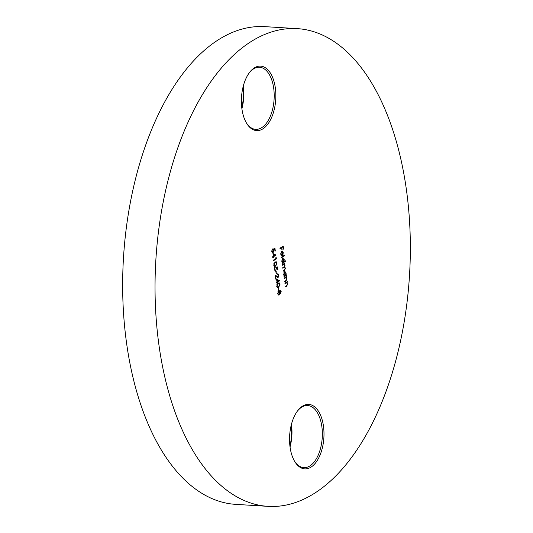 <?xml version="1.0" encoding="UTF-8"?>
<svg xmlns="http://www.w3.org/2000/svg" width="533" height="533" viewBox="0 0 533 533"><rect width="100%" height="100%" fill="white"/><g stroke="black" fill="none" stroke-linecap="round" stroke-linejoin="round"><path stroke-width="0.8" d="M243.295 86.06A31.107 16.51 -86.5 0 1 243.308 86.146A31.107 16.51 -86.5 0 1 241.895 108.685M241.942 109.038A32.306 17.149 -86.5 0 1 249.457 72.561A32.306 17.149 -86.5 0 1 275.301 87.685A32.306 17.149 -86.5 0 1 267.126 125.002A32.306 17.149 -86.5 0 1 246.353 122.837A32.306 17.149 -86.5 0 1 241.942 109.038M246.073 122.343A31.107 16.51 93.5 0 0 255.693 129.346A31.107 16.51 93.5 0 0 273.669 88.018A31.107 16.51 93.5 0 0 259.524 67.245A31.107 16.51 93.5 0 0 249.118 73.021M291.438 424.335A31.107 16.51 -86.5 0 1 291.451 424.421A31.107 16.51 -86.5 0 1 290.039 446.96M290.092 447.314A32.306 17.149 -86.5 0 1 297.601 410.836A32.306 17.149 -86.5 0 1 323.444 425.967A32.306 17.149 -86.5 0 1 315.269 463.277A32.306 17.149 -86.5 0 1 294.496 461.112A32.306 17.149 -86.5 0 1 290.092 447.314M294.216 460.619A31.107 16.51 93.5 0 0 303.837 467.628A31.107 16.51 93.5 0 0 321.812 426.3A31.107 16.51 93.5 0 0 307.668 405.526A31.107 16.51 93.5 0 0 297.261 411.296M267.952 506.35L235.559 504.351A239.304 127.021 -86.5 0 1 126.774 344.571A239.304 127.021 -86.5 0 1 265.048 26.65L297.441 28.649A239.304 127.021 -86.5 0 1 406.226 188.429A239.304 127.021 -86.5 0 1 267.952 506.35A239.304 127.021 -86.5 0 1 159.16 346.57A239.304 127.021 -86.5 0 1 297.441 28.649M278.226 288.14L278.559 287.92L278.552 290.432L278.226 288.14M276.587 279.172L279.645 280.764L277.4 282.323L277.16 283.23L277.067 282.537L276.307 283.023L276.234 282.483L276.987 282.004L276.587 279.172M275.874 271.617L276.207 271.397L276.201 273.909L275.874 271.617M273.676 265.181L275.115 262.089L276.154 261.696L277.113 262.982L275.688 266.14L274.682 266.5L273.676 265.181M272.929 253.468L275.987 255.06L273.742 256.62L273.502 257.526L273.402 256.833L272.649 257.319L272.576 256.779L273.329 256.3L272.929 253.468M284.922 283.143L287.307 281.617L286.954 282.423L287.66 283.783L286.687 286.188L285.468 286.967L285.388 286.434L287.047 285.302L287.354 283.876L286.514 282.796L284.995 283.676L284.922 283.143M286.294 282.783L284.962 283.416M284.575 271.51L286.128 273.016L285.901 275.088L286.341 274.808L286.414 275.341L284.029 276.874L284.362 276.074L283.656 274.582L284.575 271.51L285.035 271.377M282.67 258.125L284.229 259.631L283.976 261.716L285.402 260.804L285.475 261.337L282.124 263.482L282.457 262.682L281.75 261.197L282.67 258.125L283.13 257.985M281.024 253.821L281.684 255.667L280.738 254.074L281.657 251.096L282.523 251.09L283.21 252.509L282.99 254.561L282.23 255.567L281.677 251.669L280.704 253.801M281.657 251.096L282.523 251.09L282.117 251.063L282.81 252.482M279.945 248.185L283.216 246.093L283.629 248.998L283.289 249.211L282.956 246.839L281.95 247.485L281.95 250.07L281.611 247.698L280.018 248.718L279.945 248.185M281.237 257.286L284.595 255.14L284.669 255.68L281.317 257.825L281.237 257.286M282.297 264.708L284.682 263.175L284.349 263.982L285.015 265.194L284.635 266.946L285.441 268.179L284.515 270.384L283.223 271.21L283.143 270.677L284.442 269.845L285.135 268.272L284.475 267.326L282.796 268.226L282.723 267.693L283.936 266.913L284.709 265.287L284.049 264.341L282.37 265.241L282.297 264.708M284.202 278.093L286.587 276.567L286.234 277.38L286.947 278.732L285.968 281.138L284.749 281.917L284.669 281.384L286.328 280.251L286.641 278.826L285.795 277.746L284.276 278.632L284.202 278.093M285.581 277.733L284.242 278.373M273.362 251.836L272.749 252.629L271.703 251.309L272.37 248.904L272.043 251.13L273.089 252.116L273.609 250.21L273.249 249.004L274.975 248.571L275.321 251.016L274.988 251.236L274.695 249.204L273.789 249.431L273.156 252.655L272.683 252.795M272.57 252.149L273.089 252.116M275.887 257.586L276.434 258.818L273.163 260.91L273.089 260.377L276.021 258.498L275.887 257.586M275.974 270.198L275.361 270.991L274.315 269.671L274.981 267.26L274.655 269.491L275.701 270.471L276.221 268.572L275.867 267.366L277.586 266.933L277.933 269.378L277.6 269.591L277.307 267.566L276.407 267.793L275.768 271.017L275.294 271.157M275.181 270.511L275.701 270.471M277.473 273.849L278.839 275.095L278.126 277.52L275.694 276.127L276.087 278.906L275.754 279.119L275.175 275.068L278.019 277L278.499 275.281L277.546 274.382L277.913 273.722M278.273 276.72L277.726 277.633M277.526 277.027L278.019 277M276.687 286.294L278.119 283.203L279.159 282.81L280.118 284.096L278.692 287.254L277.686 287.613L276.687 286.294M280.598 293.103L280.165 293.71L280.565 293.736L279.765 293.323L279.059 295.035L278.319 295.016L277.733 293.663L278.453 290.998L279.519 291.598L280.085 290.285L281.171 291.498L280.305 293.816M279.125 294.369L278.652 295.009L279.059 295.035L278.319 295.016M278.453 290.998L278.792 290.898M289.925 446.074A32.306 17.149 93.5 0 0 291.218 425.201M241.782 107.799A32.306 17.149 93.5 0 0 243.075 86.926M282.843 246.326L282.916 246.839M283.256 248.978L283.629 248.998M281.95 247.485L282.956 246.839M281.917 249.837L282.283 249.857M279.985 248.458L281.611 247.698M280.831 254.554L281.75 255.107M281.351 255.08L281.304 255.454M282.657 254.541L282.99 254.561M282.59 254.541L281.824 255.547M281.038 251.856L281.677 251.669M282.537 251.743L281.977 251.536L282.45 254.847L282.923 252.722L282.537 251.743L281.591 251.663M284.222 255.374L284.669 255.68M284.262 255.653L281.277 257.566M285.028 261.037L285.475 261.337M285.068 261.31L282.084 263.222M282.263 258.099L283.822 259.604M283.896 259.611L284.229 259.631M281.877 261.783L282.67 262.243M282.883 258.592L282.024 258.971M283.236 262.189L283.936 259.824L282.743 258.665L282.05 261.023L283.236 262.189L282.463 262.269M282.337 258.638L282.683 258.538M284.316 263.415L284.762 263.715M284.356 263.688L283.942 263.955L284.349 263.982M283.942 263.955L284.769 264.368M284.362 264.348L284.615 265.168M284.495 266.453L284.236 266.92L284.635 266.946M284.236 266.92L285.035 268.152M284.902 269.471L283.183 270.951M284.262 267.359L282.763 267.966M283.829 264.375L282.337 264.981M285.974 275.041L286.414 275.341M286.014 275.314L283.989 276.607M284.829 271.397L285.608 272.443M283.783 275.175L284.575 275.628M284.789 271.977L283.929 272.356M285.142 275.574L285.841 273.209L284.649 272.05L283.949 274.415L285.142 275.574L284.369 275.661M284.242 272.023L284.589 271.93M286.221 276.8L286.667 277.1M286.261 277.073L285.828 277.353L286.234 277.38M285.828 277.353L286.541 278.706M286.401 280.165L284.709 281.657M286.941 281.85L287.387 282.15M286.981 282.124L286.547 282.403L286.954 282.423M286.547 282.403L287.26 283.756M287.12 285.215L285.428 286.707M274.588 248.671L274.662 249.204M274.955 250.996L275.321 251.016M273.789 249.431L274.695 249.204M273.582 250.07L273.955 250.097M272.03 249.331L272.443 249.437M271.683 251.11L272.043 251.13M271.637 251.103L272.683 252.089M272.956 253.668L275.987 255.06M275.581 255.041L276.001 255.174M275.601 255.147L273.742 256.62M273.469 257.286L273.842 257.312M272.616 257.059L273.402 256.833M273.409 254.308L273.662 256.087L275.081 255.174L273.043 254.281M273.296 256.06L273.662 256.087M275.907 257.692L276.274 257.719M275.987 258.518L276.434 258.818M276.027 258.798L273.129 260.65M275.947 261.71L276.694 262.856M276.727 262.956L277.113 262.982M276.5 264.708L275.281 266.114L275.688 266.14M275.281 266.114L274.488 266.467M273.609 264.961L274.675 265.9M273.656 264.961L274.355 265.88M275.854 262.303L273.889 263.462M274.762 265.907L275.614 265.607L276.78 263.215L276.061 262.283L275.188 262.622L274.015 264.981M277.2 267.026L277.273 267.559M277.566 269.358L277.933 269.378M276.407 267.793L277.307 267.566M276.194 268.432L276.567 268.452M274.642 267.693L275.055 267.799M274.295 269.465L274.655 269.491M274.255 269.465L275.294 270.451M276.167 273.669L276.534 273.696M277.067 273.822L278.433 275.068M278.459 275.075L278.839 275.095M275.328 276.107L275.694 276.127M275.721 278.886L276.087 278.906M275.228 275.434L276.86 276.514M276.454 276.487L277.62 276.973M276.614 279.372L279.645 280.764M279.239 280.744L279.658 280.878M279.259 280.851L277.4 282.323M277.127 282.99L277.5 283.01M276.274 282.763L277.067 282.537M277.067 280.012L277.32 281.79L278.739 280.878L276.7 279.985M276.953 281.764L277.32 281.79M278.952 282.823L279.698 283.969M279.732 284.069L280.118 284.096M279.505 285.821L278.286 287.227L278.692 287.254M278.286 287.227L277.493 287.58M276.614 286.074L277.68 287.014M276.66 286.074L277.36 286.994M278.859 283.416L276.894 284.575M277.766 287.021L278.619 286.721L279.785 284.329L279.065 283.396L278.193 283.736L277.02 286.094M278.519 290.199L278.886 290.219M278.652 295.009L277.913 294.989M278.046 290.971L279.519 291.598M279.678 290.258L280.771 291.471M280.798 291.478L281.171 291.498M277.666 293.43L278.572 294.476M277.706 293.43L278.979 294.502L278.532 294.496M278.552 291.518L277.933 291.698M279.385 292.351L279.932 293.21L280.505 293.19L280.831 291.684L280.158 290.825L279.792 292.377L280.505 293.19M280.072 290.818L279.685 290.851M279.392 291.591L279.365 292.184M279.412 292.351L279.792 292.377M278.979 294.502L279.459 292.604L278.519 291.538L278.066 293.45M284.109 270.358L284.515 270.384M283.323 267.606L283.729 267.633M282.976 264.575L283.376 264.601M285.561 281.111L285.968 281.138M284.735 278.053L285.142 278.079M286.281 286.161L286.687 286.188M285.455 283.103L285.861 283.123M274.781 262.596L275.188 262.622M277.786 283.709L278.193 283.736M282.11 251.536L281.704 251.509M284.475 267.326L284.069 267.3M284.049 264.341L283.643 264.315M276.061 262.283L275.661 262.256M279.065 283.396L278.666 283.369"/></g></svg>
